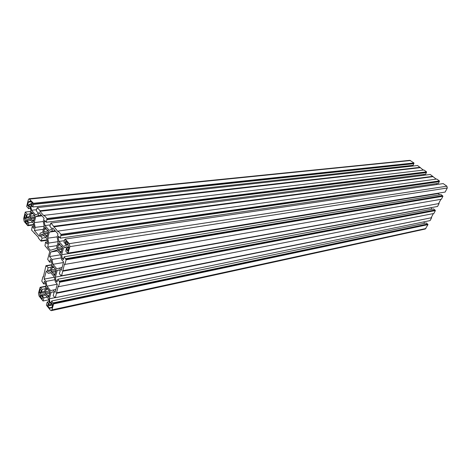<?xml version="1.0" encoding="UTF-8"?>
<svg xmlns="http://www.w3.org/2000/svg" width="471" height="471" viewBox="0 0 471 471"><rect width="100%" height="100%" fill="white"/><g stroke="black" fill="none" stroke-linecap="round" stroke-linejoin="round"><path stroke-width="0.71" d="M51.557 228.176L51.168 229.63L49.19 230.331L45.004 225.556L44.239 221.759L44.615 220.31L46.346 222.271L46.976 218.52L44.162 215.347L44.015 215.918L39.929 211.314L40.076 210.743L37.315 207.623L36.179 210.743L37.868 212.662L37.503 214.105L35.602 214.841L31.563 210.243L30.821 206.516L31.174 205.073L32.846 206.969L33.435 203.254L29.067 198.75L28.331 199.675L26.659 206.451L28.613 208.682L29.32 205.839L30.156 206.787L30.898 210.508L29.19 217.343L27.347 218.061L26.523 217.107L27.224 214.293L25.275 212.05L23.632 218.715L24.186 221.494L27.807 225.721L28.902 222.695L27.259 220.787L27.606 219.38L29.455 218.668L33.459 223.283L34.2 227.016L33.841 228.435L32.175 226.498L31.592 230.136L38.428 237.39L38.281 237.943L41.03 241.152L42.184 238.12L40.477 236.142L40.847 234.723L42.773 234.046L46.923 238.838L47.689 242.642L47.306 244.066L45.581 242.065L44.957 245.738L49.82 251.414L47.683 259.315L49.62 262.188L50.385 259.386L51.257 260.416L52.022 264.231L50.179 270.955L48.225 271.508L47.359 270.472L48.113 267.705L46.582 265.874L46.464 266.315L45.952 265.709L43.314 277.107L42.979 276.701L41.784 281.11L43.673 283.989L44.415 281.275L45.269 282.312L46.023 286.08L44.233 292.591L42.325 293.062L41.483 292.02L42.213 289.335L40.106 287.304L38.498 293.239L39.058 296.047L43.038 300.998L43.909 297.831L42.225 295.741L42.596 294.399L44.498 293.928L48.607 298.991L49.361 302.765L48.984 304.107L47.271 301.993L46.388 305.167L50.444 310.218L51.304 310.654L51.922 309.9L53.612 303.936L51.675 300.975L50.915 303.671L50.05 302.606L49.296 298.826L51.121 292.297L53.082 291.814L53.959 292.88L53.188 295.605L54.742 297.501L54.866 297.071L55.384 297.701L58.151 286.291L58.504 286.709L59.788 282.2L57.803 279.244L57.015 282.029L56.131 280.969L55.36 277.136L57.25 270.401L59.264 269.836L60.158 270.89L59.364 273.704L60.953 275.582L61.077 275.135L61.613 275.765L64.474 264.001L64.833 264.419L66.158 259.762L64.127 256.813L63.314 259.686L62.407 258.638L61.624 254.752L63.573 247.793L65.64 247.14L66.558 248.188L65.74 251.09L67.365 252.956L67.494 252.491L68.042 253.115L69.879 246.639L69.278 243.66L65.204 239.068L64.963 239.933L64.668 239.609L63.944 242.212L65.769 244.278L65.357 245.744L63.291 246.404L58.946 241.446L58.163 237.572L58.563 236.112L60.359 238.149L61.03 234.358L58.104 231.067L57.945 231.644L50.998 223.054L49.802 226.186L51.557 228.176M50.491 223.601L50.868 223.554M50.998 223.054L430.247 174.458L436.164 179.127M53.865 226.286L432.878 176.313M53.712 226.863L432.69 176.678M58.104 231.067L436.752 179.045L439.414 180.923L438.542 183.296L60.359 238.149M61.03 234.358L439.414 180.923M60.788 235.229L439.131 181.47M61.077 235.553L439.39 181.659M58.163 237.572L59.658 237.355M58.946 241.446L64.386 240.64M436.546 183.584L436.764 184.544M64.668 239.609L65.069 239.551M65.204 239.068L443.199 183.596L446.885 186.192L447.297 187.988L445.142 192.068L68.042 253.115M67.365 252.956L67.836 252.88M63.573 247.793L65.893 247.434M61.624 254.752L438.801 193.457L439.137 194.912M439.013 193.063L438.801 193.457M62.407 258.638L63.667 258.426M64.127 256.813L441.121 194.582L442.928 196.272L441.368 199.233L64.833 264.419M65.746 258.679L442.593 195.636M65.616 259.138L442.44 195.924M66.158 259.762L442.928 196.272M62.555 270.766L439.102 203.537L437.559 206.463L61.613 275.765M440.874 199.315L438.778 203.301M62.914 271.184L439.102 203.537M60.953 275.582L61.389 275.506M57.25 270.401L59.417 270.013M55.36 277.136L431.324 207.746L431.672 209.254M56.131 280.969L57.38 280.734M57.803 279.244L433.608 208.888L435.387 210.584L433.856 213.487L58.504 286.709M59.381 281.128L435.051 209.948M59.258 281.57L434.904 210.231M59.788 282.2L435.387 210.584M56.296 292.838L431.63 217.708L430.117 220.581L55.384 297.701M433.361 213.581L431.312 217.472M56.644 293.262L431.63 217.708M54.742 297.501L55.148 297.419M51.121 292.297L53.146 291.896M49.296 298.826L55.295 297.595M50.05 302.606L51.292 302.347M424.012 221.835L424.347 223.313M51.675 300.975L426.237 222.918L427.986 224.62L425.278 229.03L51.304 310.654M53.217 302.871L427.656 223.99M53.099 303.3L427.509 224.267M53.612 303.936L427.986 224.62M47.271 301.993L49.125 301.605M42.596 294.399L44.562 294.004M42.225 295.741L45.446 295.093M43.909 297.831L47.129 297.172M43.038 300.998L48.772 299.815M40.106 287.304L45.993 286.174M40.718 287.493L45.905 286.498M42.213 289.335L45.293 288.741M41.483 292.02L44.557 291.414M43.673 283.989L45.534 283.636M42.979 276.701L43.444 276.612M45.952 265.709L51.898 264.69M46.582 265.874L51.822 264.979M48.113 267.705L51.215 267.163M47.359 270.472L50.462 269.924M49.62 262.188L51.545 261.864M45.581 242.065L47.512 241.776M40.847 234.723L43.091 234.411M40.477 236.142L44.144 235.63M42.184 238.12L45.852 237.596M41.525 240.634L47.124 239.821M41.03 241.152L47.212 240.257M34.295 233.292L34.848 233.216M32.175 226.498L34.053 226.257M27.606 219.38L29.838 219.109M27.259 220.787L30.903 220.34M28.902 222.695L32.552 222.241M28.272 225.191L33.7 224.502M27.807 225.721L33.788 224.955M25.275 212.05L30.668 211.438M27.224 214.293L30.032 213.964M26.523 217.107L29.332 216.772M28.613 208.682L30.491 208.476M29.067 198.75L409.841 160.34L413.962 162.966L413.138 165.303L32.846 206.969M33.435 203.254L413.962 162.966M33.223 204.108L413.697 163.508M33.488 204.408L413.944 163.684M30.821 206.516L32.305 206.351M31.563 210.243L36.444 209.689M411.218 165.515L411.371 166.21M36.826 208.176L37.185 208.141M37.315 207.623L417.583 165.521L423.347 170.078M40.076 210.743L420.156 167.335M39.929 211.314L419.973 167.7M44.162 215.347L423.941 170.007L426.543 171.844L425.696 174.199L46.346 222.271M46.976 218.52L426.543 171.844M46.753 219.38L426.267 172.392M47.029 219.692L426.526 172.569M44.239 221.759L45.728 221.57M45.004 225.556L50.15 224.891M423.735 174.447L423.924 175.265M30.827 203.59L32.069 204.991L32.493 203.284L30.344 200.864L30.168 201.57L29.555 201.27L28.878 202.112L28.472 201.647L27.565 205.321L28.543 206.433L29.067 204.32L30.014 204.991L30.827 203.59L32.464 203.419M29.067 204.32L30.692 204.143M27.565 205.321L28.855 205.179M28.878 202.112L31.233 201.865M30.168 201.57L30.909 201.494M24.457 217.89L25.369 220.917L25.198 221.605L27.3 224.055L27.712 222.394L26.5 220.981L25.799 217.49L26.317 215.406L25.346 214.281L24.457 217.89L25.993 217.708M25.198 221.605L26.859 221.399M25.369 220.917L26.553 220.769M24.857 218.361L26.341 218.179M31.115 213.528L30.067 217.714L33.488 221.658L34.978 215.806L31.533 211.873L31.115 213.528L32.505 213.369M33.824 214.935L34.177 214.894M32.517 220.54L33.818 220.381M32.517 220.092L33.871 219.928M31.204 218.585L34.253 218.214M30.067 217.714L34.63 217.166M30.721 216.148L34.848 215.659M31.28 213.911L32.982 213.71M38.192 215.647L35.767 216.583L34.224 222.636L35.178 227.399L34.383 230.507L39.346 236.283L40.159 233.163L42.608 232.297L44.203 226.215L43.232 221.376L44.062 218.197L39.005 212.474L38.192 215.647L41.46 215.259M34.383 230.507L43.391 229.306M35.178 227.399L44.197 226.221M34.224 222.636L43.255 221.505M35.767 216.583L41.978 215.842M44.521 228.882L43.414 233.098L45.958 235.577L46.965 237.19L48.537 231.29L47.524 230.136L47.336 230.378L44.963 227.21L44.521 228.882L45.97 228.688M47.336 230.378L47.695 230.331M45.958 236.03L47.324 235.836M45.958 235.577L47.347 235.382M44.598 234.01L47.795 233.563M43.414 233.098L48.23 232.439M44.097 231.526L48.248 230.967M44.692 229.271L46.382 229.047M51.881 231.214L49.355 232.097L47.73 238.202L48.701 243.054L47.636 247.028L50.456 250.307L56.367 248.423L58.11 242.094L57.115 237.16L57.992 233.957L52.74 228.017L51.881 231.214L55.172 230.766M47.636 247.028L57.15 245.579M48.701 243.054L58.021 241.676M47.73 238.202L57.203 236.842M49.355 232.097L55.59 231.243M67.377 247.823L66.77 249.989L67.853 251.226L68.919 247.469L67.912 244.225L68.118 243.501L65.757 240.834L65.269 242.571L66.629 244.108L67.017 247.41L67.377 247.823L68.89 247.587M66.629 244.108L68.007 243.901M65.269 242.571L67.059 242.306M66.77 249.989L68.277 249.748M59.905 251.638L60.947 253.304L62.602 247.363L59.935 244.779L58.893 243.124L57.262 249.053L59.905 251.638L61.318 251.414M59.899 252.097L61.348 251.867M58.492 250.013L61.842 249.483M57.262 249.053L62.355 248.258M57.98 247.481L62.148 246.839M58.61 245.208L60.27 244.955M58.433 244.808L59.941 244.579M61.36 246.404L61.719 246.351M61.872 248.947L62.172 248.9M59.287 268.011L61.259 270.325L63.632 261.935L61.642 259.627L60.647 254.681L56.714 250.142L50.797 252.009L49.555 256.577L51.998 259.444L52.976 264.313L56.726 268.735L62.054 267.522M52.976 264.313L63.467 262.524M51.998 259.444L61.295 257.902M49.555 256.577L60.665 254.776M50.797 252.009L57.427 250.961M53.682 274.028L54.701 275.694L56.302 269.942L53.7 267.322L52.687 265.662L51.103 271.408L53.682 274.028L55.03 273.786M53.676 274.481L55.113 274.222M52.299 272.385L55.584 271.796M51.103 271.408L56.143 270.513M51.798 269.895L55.684 269.212M52.411 267.693L53.918 267.428M52.234 267.293L53.706 267.039M55.089 268.959L55.425 268.9M55.596 271.467L55.896 271.414M46.947 286.191L50.609 290.654L53.105 290.03L55.03 292.367L57.327 284.237L55.384 281.905L54.406 277.036L50.691 272.597L48.201 273.298L46.305 271.025L44.109 279.109L45.987 281.393L46.947 286.191L57.297 284.201M45.987 281.393L54.948 279.715M44.109 279.109L54.442 277.201M48.201 273.298L50.874 272.815M53.105 290.03L55.843 289.488M39.352 292.532L39.764 293.044L40.1 296.283L42.255 298.967L42.69 297.378L41.442 295.835L40.742 292.308L41.283 290.319L40.282 289.088L39.352 292.532L40.753 292.255M40.1 296.283L41.572 295.988M40.276 295.623L41.572 295.364M39.764 293.044L41.118 292.774M47.653 295.729L48.648 297.395L50.203 291.814L46.67 287.504L45.134 293.068L47.653 295.729L48.937 295.47M47.653 296.165L49.066 295.882M46.305 294.069L49.508 293.427M45.134 293.068L50.132 292.073M45.811 291.614L49.449 290.895M46.399 289.477L47.765 289.212M46.235 289.082L47.665 288.8M49.019 290.813L49.331 290.748M49.514 293.286L49.808 293.227M49.337 305.62L48.066 304.042L47.618 305.632L49.82 308.37L50.008 307.704L50.786 308.099L51.357 307.41L51.781 307.94L52.764 304.478L51.739 303.212L51.174 305.208L50.056 304.396L49.484 305.09L49.337 305.62L52.64 304.92M51.174 305.208L52.646 304.896M50.008 307.704L51.969 307.28M47.618 305.632L49.09 305.32M69.278 243.66L446.885 186.192M69.879 246.639L447.297 187.988M51.922 309.9L425.937 228.506M29.732 199.08L410.494 160.517M29.396 204.691L30.533 204.567M67.017 247.41L68.642 247.157M66.464 244.69L68.077 244.443M49.484 305.09L50.844 304.802"/></g></svg>
